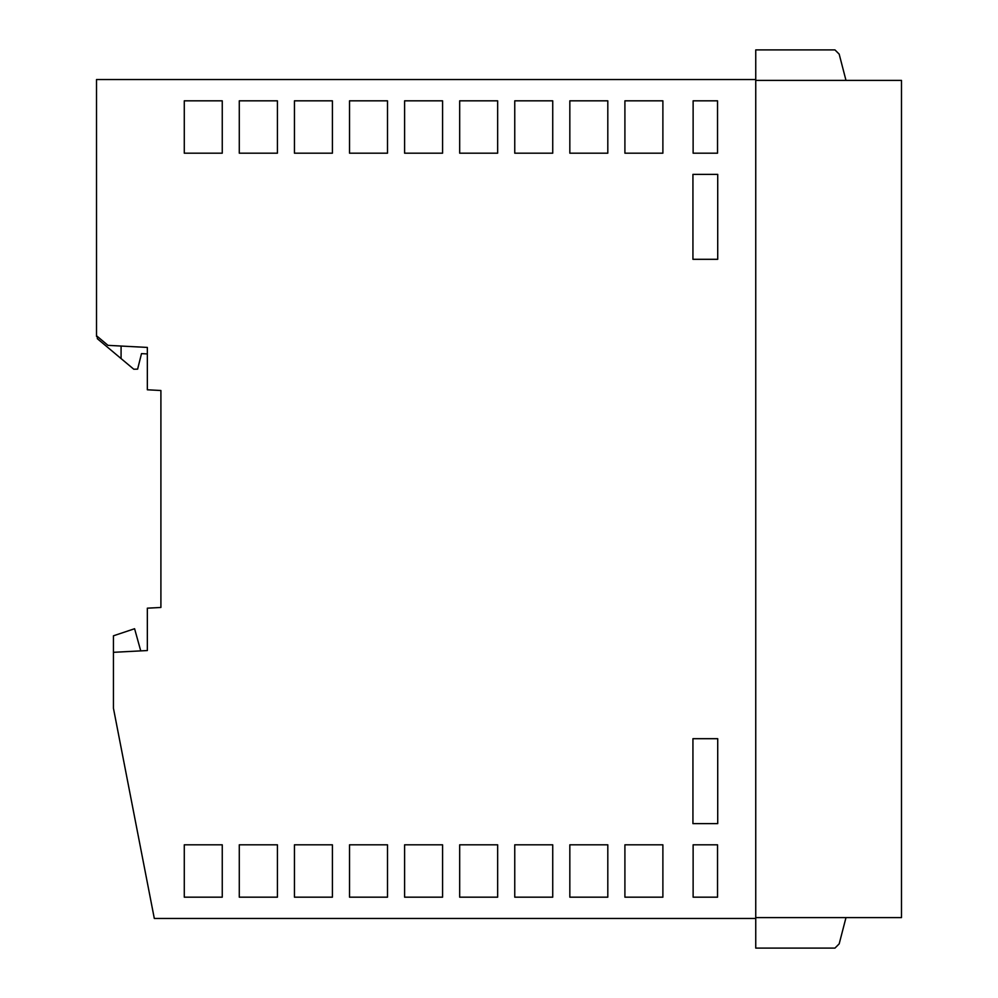 <?xml version="1.0" encoding="UTF-8"?>
<svg xmlns="http://www.w3.org/2000/svg" width="998" height="998" viewBox="0 0 998 998"><rect width="100%" height="100%" fill="white"/><g stroke="black" fill="none" stroke-linecap="round" stroke-linejoin="round"><path stroke-width="1.5" d="M845.992 917.599L839.181 943.871L834.952 948.1L755.748 948.1L755.748 79.553L96.507 79.553L96.507 336.326L97.355 337.037M141.504 353.616L137.612 369.148L133.794 369.223L137.624 369.148L141.504 353.616L137.612 369.148L141.504 353.616L147.342 353.928L147.342 389.794L147.342 347.429L107.984 345.358L96.507 335.727M147.342 389.794L160.903 390.505L160.903 607.458L147.342 608.169L147.342 650.546L113.448 652.318L113.448 708.293L154.303 918.447L755.748 918.447M514.756 153.193L552.73 153.193L552.73 100.823L514.756 100.823L514.756 153.193M349.525 100.823L349.525 153.193L387.498 153.193L387.498 100.823L349.525 100.823M497.653 100.823L459.679 100.823L459.679 153.193L497.653 153.193L497.653 100.823M693.123 100.823L693.123 153.193L717.537 153.193L717.537 100.823L693.123 100.823M222.255 100.823L184.281 100.823L184.281 153.193L222.255 153.193L222.255 100.823M277.419 100.823L239.283 100.823L239.283 153.193L277.419 153.193L277.419 100.823M607.807 100.823L569.833 100.823L569.833 153.193L607.807 153.193L607.807 100.823M442.576 100.823L404.602 100.823L404.602 153.193L442.576 153.193L442.576 100.823M692.936 174.363L717.724 174.363L717.724 259.305L692.936 259.305L692.936 174.363M277.419 844.807L277.419 897.177L239.283 897.177L239.283 844.807L277.419 844.807M692.936 823.637L692.936 738.695L717.724 738.695L717.724 823.637L692.936 823.637M497.653 844.807L459.679 844.807L459.679 897.177L497.653 897.177L497.653 844.807M294.447 844.807L294.447 897.177L332.409 897.177L332.409 844.807L294.447 844.807M717.537 844.807L693.123 844.807L693.123 897.177L717.537 897.177L717.537 844.807M514.756 897.177L552.73 897.177L552.73 844.807L514.756 844.807L514.756 897.177M387.498 844.807L349.525 844.807L349.525 897.177L387.498 897.177L387.498 844.807M184.281 897.177L222.255 897.177L222.255 844.807L184.281 844.807L184.281 897.177M624.91 897.177L662.884 897.177L662.884 844.807L624.91 844.807L624.91 897.177M442.576 844.807L404.602 844.807L404.602 897.177L442.576 897.177L442.576 844.807M607.807 844.807L569.833 844.807L569.833 897.177L607.807 897.177L607.807 844.807M624.91 153.193L662.884 153.193L662.884 100.823L624.91 100.823L624.91 153.193M294.447 100.823L294.447 153.193L332.409 153.193L332.409 100.823L294.447 100.823M755.748 917.599L901.493 917.599L901.493 80.401L755.748 80.401M140.743 650.883L134.593 628.728L113.448 635.801L113.448 652.318M845.992 80.401L839.181 54.129L834.952 49.9L755.748 49.9L755.748 79.553M133.794 369.223L97.355 338.709L97.355 336.438M121.082 346.044L121.082 358.581"/></g></svg>

